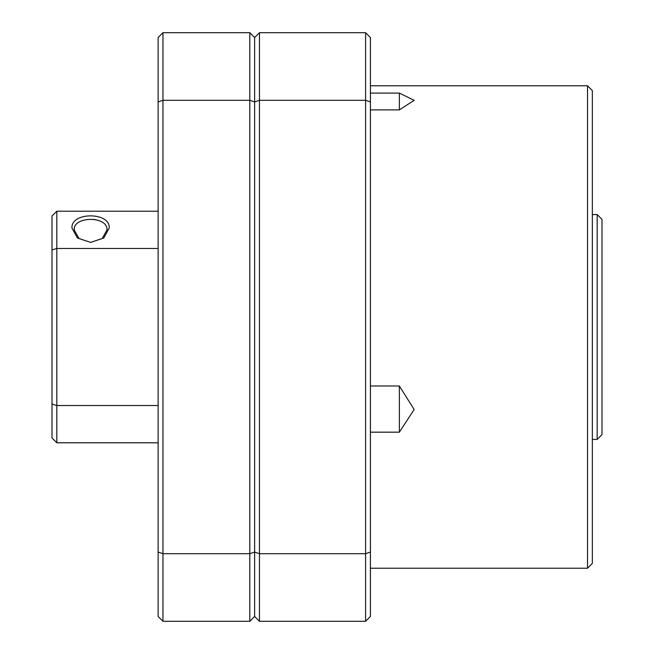 <?xml version="1.0" encoding="UTF-8"?>
<svg xmlns="http://www.w3.org/2000/svg" width="654" height="654" viewBox="0 0 654 654"><rect width="100%" height="100%" fill="white"/><g stroke="black" fill="none" stroke-linecap="round" stroke-linejoin="round"><path stroke-width="0.98" d="M587.529 85.772L587.529 568.228L592.352 563.405L592.352 90.595L587.529 85.772L370.417 85.772M370.417 552.058L365.594 553.701L365.594 621.3L370.417 616.477L370.417 37.523L365.594 32.7L259.458 32.7L254.635 37.523L254.635 616.477L249.803 621.3L249.803 32.7L254.635 37.523L254.635 101.942L249.803 100.299L162.96 100.299L162.96 32.7L249.803 32.7M370.417 101.942L365.594 100.299L365.594 32.7M365.594 621.3L259.458 621.3L259.458 553.701L365.594 553.701L365.594 100.299L259.458 100.299L259.458 32.7M370.417 385.983L399.365 385.983L414.154 409.502L399.365 432.171L370.417 432.171M399.365 385.983L399.365 432.171M370.417 93.097L399.365 93.097L414.154 100.315L399.365 109.905L370.417 109.905M399.365 93.097L399.365 109.905M587.529 568.228L370.417 568.228M259.458 621.3L254.635 616.477L254.635 552.058L259.458 553.701L259.458 100.299L254.635 101.942L254.635 552.058L249.803 553.701L162.96 553.701L162.96 100.299L158.137 101.942L158.137 616.477L162.96 621.3L162.96 553.701L158.137 552.058M158.137 442.791L56.824 442.791L56.824 405.537L158.137 405.537M158.137 211.209L56.824 211.209L52.001 216.033L52.001 404.041L56.824 405.537L56.824 211.209M158.137 248.463L56.824 248.463L52.001 249.959M109.218 228.083C110.567 211.822 70.697 211.765 71.973 228.066L77.376 237.966L90.587 242.397L103.814 237.966L109.218 228.083M74.368 228.23L74.188 229.897C73.174 215.91 107.992 215.877 107.003 229.897L106.823 228.23M98.672 220.472L94.013 219.401M107.003 229.897L102.188 238.555L90.587 242.397L78.995 238.547L74.188 229.897M52.001 404.041L52.001 437.967L56.824 442.791M597.176 214.586L597.176 439.406L601.999 434.591L601.999 219.409L597.176 214.586L592.352 214.586M249.803 621.3L162.96 621.3M158.137 101.942L158.137 37.523L162.96 32.7M597.176 439.414L592.352 439.414"/></g></svg>
